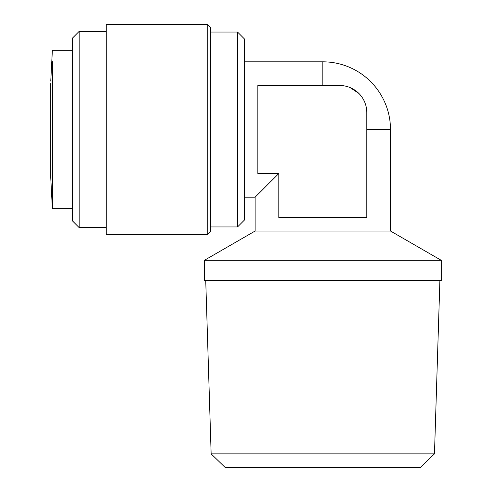<?xml version="1.0" encoding="UTF-8"?>
<svg xmlns="http://www.w3.org/2000/svg" width="492" height="492" viewBox="0 0 492 492"><rect width="100%" height="100%" fill="white"/><g stroke="black" fill="none" stroke-linecap="round" stroke-linejoin="round"><path stroke-width="0.74" d="M366.306 107.428L366.798 112.576L366.798 217.476L278.823 217.476L278.823 173.485L255.139 197.169L255.139 231.012L390.488 231.012L390.488 129.494A67.675 67.675 0 0 0 322.813 61.82L322.813 85.51L339.732 85.51L344.874 86.002M50.756 177.883L52.373 208.676L50.756 177.883L50.756 83.48M72.41 208.62L52.373 208.676L52.373 61.629M50.756 81.112L52.373 50.319L72.41 50.319L72.41 53.812M434.473 453.87L420.519 467.4L225.102 467.4L211.148 453.87L434.473 453.87L439.891 280.618M211.148 453.87L205.736 280.618M441.244 260.311L204.377 260.311L204.377 280.618L441.244 280.618L441.244 260.311L390.488 231.012M255.139 231.012L204.377 260.311M244.309 38.813L244.309 220.182L237.538 226.947L237.538 32.041L244.309 38.813M210.471 27.306L210.471 231.689L207.765 234.395L207.765 24.6L210.471 27.306M207.765 24.6L106.254 24.6L106.254 234.395L207.765 234.395M79.181 31.365L79.181 227.624L72.41 220.859L72.41 38.136L79.181 31.365L106.254 31.365M358.871 93.437L349.972 87.521M278.823 173.485L257.845 173.485L257.845 85.51L339.732 85.51A27.072 27.072 0 0 1 366.798 112.576M72.41 208.676L72.41 205.182M390.488 129.494L366.798 129.494M244.309 61.82L322.813 61.82M210.471 32.041L237.538 32.041M244.309 197.169L255.139 197.169M210.471 226.947L237.538 226.947M79.181 227.624L106.254 227.624"/></g></svg>
